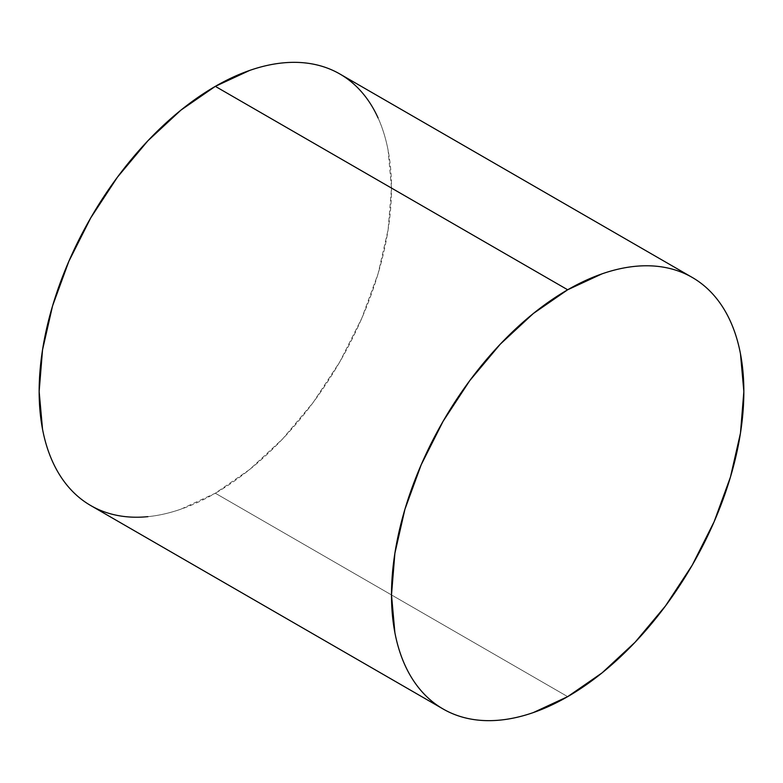 <?xml version="1.0" encoding="UTF-8"?>
<svg xmlns="http://www.w3.org/2000/svg" width="783" height="783" viewBox="0 0 783 783"><rect width="100%" height="100%" fill="white"/><g stroke="black" fill="none" stroke-linecap="round" stroke-linejoin="round"><path stroke-width="0.59" stroke-dasharray="3.92 2.94" d="M90.75 505.554A249.151 143.847 120 0 0 215.325 493.221L567.675 696.645L215.325 493.221A249.151 143.847 120 0 0 378.091 273.668A249.151 143.847 120 0 0 339.9 74.013M147.909 516.653C158.597 515.596 169.608 513.1 180.951 509.156L215.325 493.221L249.699 469.467L282.741 438.803L313.2 402.423L339.9 361.707L361.805 318.231L378.091 273.668L388.114 229.713L391.5 188.077L388.114 150.336C385.862 138.542 382.515 127.746 378.091 117.969"/><path stroke-width="1.17" d="M378.091 117.969C373.667 108.181 368.235 99.588 361.805 92.198C355.384 84.799 348.083 78.74 339.9 74.013A249.151 143.847 120 0 0 215.325 86.355L567.675 289.779A249.151 143.847 -60 0 1 692.25 277.446A249.151 143.847 -60 0 1 730.441 477.092A249.151 143.847 -60 0 1 567.675 696.645A249.151 143.847 -60 0 1 443.1 708.987A249.151 143.847 -60 0 1 404.909 509.332A249.151 143.847 -60 0 1 567.675 289.779L215.325 86.355A249.151 143.847 120 0 0 52.559 305.908A249.151 143.847 120 0 0 90.75 505.554C98.932 510.281 107.829 513.57 117.45 515.439C127.061 517.309 137.221 517.71 147.909 516.653M567.675 696.645L602.049 672.891L635.091 642.236L665.55 605.846L692.25 565.14L714.155 521.664L730.441 477.092L740.464 433.146L743.85 391.5L740.464 353.769C738.212 341.965 734.865 331.18 730.441 321.392C726.017 311.605 720.585 303.021 714.155 295.622C707.734 288.222 700.433 282.164 692.25 277.446C684.068 272.719 675.171 269.43 665.55 267.561C655.939 265.691 645.779 265.29 635.091 266.347C624.403 267.404 613.392 269.9 602.049 273.844L567.675 289.779L533.301 313.533L500.259 344.197L469.8 380.577L443.1 421.293L421.195 464.769L404.909 509.332L394.886 553.287L391.5 594.923L394.886 632.664C397.138 644.458 400.485 655.254 404.909 665.031C409.333 674.819 414.765 683.412 421.195 690.802C427.616 698.201 434.917 704.26 443.1 708.987C451.282 713.705 460.179 717.003 469.8 718.872C479.411 720.742 489.571 721.143 500.259 720.086C510.947 719.029 521.958 716.523 533.301 712.579L567.675 696.645M692.25 277.446L339.9 74.013C331.718 69.296 322.821 65.997 313.2 64.128C303.589 62.258 293.429 61.857 282.741 62.914C272.053 63.971 261.042 66.477 249.699 70.421L215.325 86.355L180.951 110.109L147.909 140.764L117.45 177.154L90.75 217.86L68.845 261.336L52.559 305.908L42.536 349.854L39.15 391.5L42.536 429.231C44.788 441.035 48.135 451.82 52.559 461.608C56.983 471.395 62.415 479.979 68.845 487.378C75.266 494.778 82.567 500.836 90.75 505.554L443.1 708.987"/></g></svg>
